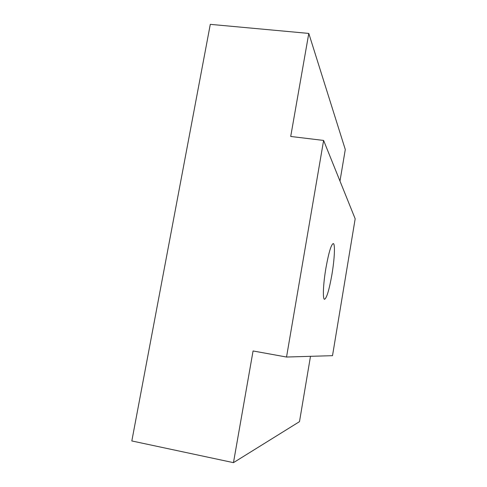 <?xml version="1.0" encoding="UTF-8"?>
<svg xmlns="http://www.w3.org/2000/svg" width="487" height="487" viewBox="0 0 487 487"><rect width="100%" height="100%" fill="white"/><g stroke="black" fill="none" stroke-linecap="round" stroke-linejoin="round"><path stroke-width="0.73" d="M331.939 274.418C334.563 259.047 335.293 243.597 333.248 243.567C331.154 244.45 328.701 252.674 325.894 268.246C323.149 284.262 322.571 299.462 324.549 299.286C326.759 298.074 329.218 289.783 331.939 274.418M339.981 181.067L345.289 149.515L308.788 33.42L210.299 24.35L131.825 440.954L233.468 462.65L299.493 421.651L310.487 356.326M233.468 462.65L253.07 350.963L286.533 357.032L323.612 140.439L290.709 136.463L308.788 33.42M286.533 357.032L332.511 355.674L355.175 218.797L323.612 140.439"/></g></svg>
